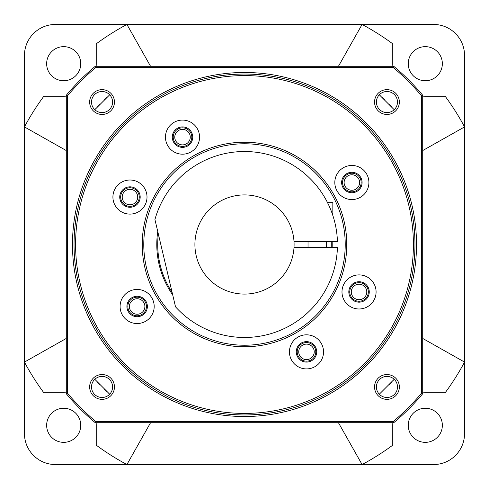 <?xml version="1.0" encoding="UTF-8"?>
<svg xmlns="http://www.w3.org/2000/svg" width="489" height="489" viewBox="0 0 489 489"><rect width="100%" height="100%" fill="white"/><g stroke="black" fill="none" stroke-linecap="round" stroke-linejoin="round"><path stroke-width="0.73" d="M80.746 425.302A17.048 17.048 0 0 0 63.698 408.254A17.048 17.048 0 0 0 46.651 425.302A17.048 17.048 0 0 0 63.698 442.349A17.048 17.048 0 0 0 80.746 425.302M433.56 24.45L55.44 24.45A30.99 30.99 0 0 0 24.45 55.44L24.45 433.56A30.99 30.99 0 0 0 55.44 464.55L433.56 464.55A30.99 30.99 0 0 0 464.55 433.56L464.55 55.44A30.99 30.99 0 0 0 433.56 24.45M442.349 63.698A17.048 17.048 0 0 0 425.302 46.651A17.048 17.048 0 0 0 408.254 63.698A17.048 17.048 0 0 0 425.302 80.746A17.048 17.048 0 0 0 442.349 63.698M442.349 425.302A17.048 17.048 0 0 0 425.302 408.254A17.048 17.048 0 0 0 408.254 425.302A17.048 17.048 0 0 0 425.302 442.349A17.048 17.048 0 0 0 442.349 425.302M46.651 63.698A17.048 17.048 0 0 0 63.698 80.746A17.048 17.048 0 0 0 80.746 63.698A17.048 17.048 0 0 0 63.698 46.651A17.048 17.048 0 0 0 46.651 63.698M464.55 126.92A249.494 249.494 0 0 0 445.167 96.241L425.296 96.247L445.167 96.241A249.494 249.494 0 0 1 464.55 126.92L422.71 150.557M362.08 24.45A249.494 249.494 0 0 1 392.753 43.833L392.759 63.698L392.759 43.833A249.494 249.494 0 0 0 362.08 24.45L338.443 66.29M464.55 362.08A249.494 249.494 0 0 1 445.167 392.753L425.302 392.759L445.167 392.759A249.494 249.494 0 0 0 464.55 362.08L422.71 338.443M362.08 464.55A249.494 249.494 0 0 0 392.759 445.167L392.856 422.71A32.543 32.543 0 0 0 392.759 425.302L392.753 445.167A249.494 249.494 0 0 1 362.08 464.55L338.443 422.71M425.302 392.759A32.543 32.543 0 0 0 422.71 392.863L425.302 392.759M24.45 126.92A249.494 249.494 0 0 1 43.833 96.247L63.698 96.241A32.543 32.543 0 0 0 66.29 96.137L43.833 96.247A249.494 249.494 0 0 0 24.45 126.92L66.29 150.557M24.45 362.08A249.494 249.494 0 0 0 43.833 392.759L66.29 392.856A32.543 32.543 0 0 0 63.698 392.759L43.833 392.753A249.494 249.494 0 0 1 24.45 362.08L66.29 338.443M96.241 425.302A32.543 32.543 0 0 0 96.137 422.71L96.241 445.167L96.241 425.302M126.92 464.55A249.494 249.494 0 0 1 96.247 445.167A249.494 249.494 0 0 0 126.92 464.55L150.557 422.71M126.92 24.45A249.494 249.494 0 0 0 96.241 43.833L96.144 66.29A32.543 32.543 0 0 0 96.241 63.698L96.241 43.833A249.494 249.494 0 0 1 126.92 24.45L150.557 66.29M392.759 63.698A32.543 32.543 0 0 0 392.863 66.29L392.759 63.698M422.71 96.137A32.543 32.543 0 0 0 425.302 96.241L422.71 96.144M384.464 99.603A201.456 201.456 0 0 0 382.172 97.427M380.259 95.661A201.456 201.456 0 0 0 379.305 94.799L394.201 109.695M391.542 106.798A201.456 201.456 0 0 0 389.305 104.444M294.091 244.5A49.591 49.591 0 0 0 242.947 194.934A49.591 49.591 0 0 0 194.909 244.5A49.591 49.591 0 0 0 242.947 294.066A49.591 49.591 0 0 0 294.091 244.5M293.993 241.401L337.428 241.401A92.977 92.977 0 0 0 154.934 219.549L175.52 306.841A92.977 92.977 0 0 0 337.428 247.599L293.993 247.599M330.613 209.433L331.2 210.912M332.379 214.133L332.722 215.136M332.618 214.83L332.379 214.139M331.09 210.637L330.552 209.286M330.148 208.308L328.975 205.649M328.351 204.323L327.532 202.66L332.832 202.66L332.832 215.466M308.033 247.599L308.033 241.401M326.634 247.599L326.634 241.401M389.397 384.464A201.456 201.456 0 0 0 391.573 382.172M393.339 380.259A201.456 201.456 0 0 0 394.201 379.305L379.305 394.201M104.536 389.397A201.456 201.456 0 0 0 106.828 391.573M108.741 393.339A201.456 201.456 0 0 0 109.695 394.201L94.799 379.305M97.458 382.202A201.456 201.456 0 0 0 99.695 384.556M99.603 104.536A201.456 201.456 0 0 0 97.427 106.828M95.661 108.741A201.456 201.456 0 0 0 94.799 109.695L109.695 94.799M106.798 97.458A201.456 201.456 0 0 0 104.444 99.695M172.097 292.343A86.779 86.779 0 0 1 158.35 234.048M331.224 241.401A86.779 86.779 0 0 1 331.224 247.599M157.758 231.523A87.708 87.708 0 0 0 172.696 294.867M332.153 247.599A87.708 87.708 0 0 0 332.153 241.401M349.739 291.939A9.297 9.297 0 0 0 359.036 301.242A9.297 9.297 0 0 0 368.333 291.939A9.297 9.297 0 0 0 359.036 282.642A9.297 9.297 0 0 0 349.739 291.939A9.297 9.297 0 0 0 359.036 301.242A9.297 9.297 0 0 0 368.333 291.939A9.297 9.297 0 0 0 359.036 282.642A9.297 9.297 0 0 0 349.739 291.939M173.216 137.14A9.297 9.297 0 0 0 182.513 146.437A9.297 9.297 0 0 0 191.81 137.14A9.297 9.297 0 0 0 182.513 127.837A9.297 9.297 0 0 0 173.216 137.14A9.297 9.297 0 0 0 182.513 146.437A9.297 9.297 0 0 0 191.81 137.14A9.297 9.297 0 0 0 182.513 127.837A9.297 9.297 0 0 0 173.216 137.14M342.563 182.513A9.297 9.297 0 0 0 351.86 191.81A9.297 9.297 0 0 0 361.163 182.513A9.297 9.297 0 0 0 351.86 173.216A9.297 9.297 0 0 0 342.563 182.513A9.297 9.297 0 0 0 351.86 191.81A9.297 9.297 0 0 0 361.163 182.513A9.297 9.297 0 0 0 351.86 173.216A9.297 9.297 0 0 0 342.563 182.513M297.19 351.86A9.297 9.297 0 0 0 306.487 361.163A9.297 9.297 0 0 0 315.784 351.86A9.297 9.297 0 0 0 306.487 342.563A9.297 9.297 0 0 0 297.19 351.86A9.297 9.297 0 0 0 306.487 361.163A9.297 9.297 0 0 0 315.784 351.86A9.297 9.297 0 0 0 306.487 342.563A9.297 9.297 0 0 0 297.19 351.86M127.837 306.487A9.297 9.297 0 0 0 137.14 315.784A9.297 9.297 0 0 0 146.437 306.487A9.297 9.297 0 0 0 137.14 297.19A9.297 9.297 0 0 0 127.837 306.487A9.297 9.297 0 0 0 137.14 315.784A9.297 9.297 0 0 0 146.437 306.487A9.297 9.297 0 0 0 137.14 297.19A9.297 9.297 0 0 0 127.837 306.487M120.667 197.061A9.297 9.297 0 0 0 129.964 206.358A9.297 9.297 0 0 0 139.261 197.061A9.297 9.297 0 0 0 129.964 187.758A9.297 9.297 0 0 0 120.667 197.061A9.297 9.297 0 0 0 129.964 206.358A9.297 9.297 0 0 0 139.261 197.061A9.297 9.297 0 0 0 129.964 187.758A9.297 9.297 0 0 0 120.667 197.061M351.285 291.939A7.751 7.751 0 0 0 359.036 299.69A7.751 7.751 0 0 0 366.781 291.939A7.751 7.751 0 0 0 359.036 284.195A7.751 7.751 0 0 0 351.285 291.939M174.769 137.14A7.751 7.751 0 0 0 182.513 144.885A7.751 7.751 0 0 0 190.264 137.14A7.751 7.751 0 0 0 182.513 129.389A7.751 7.751 0 0 0 174.769 137.14M344.115 182.513A7.751 7.751 0 0 0 351.86 190.264A7.751 7.751 0 0 0 359.611 182.513A7.751 7.751 0 0 0 351.86 174.769A7.751 7.751 0 0 0 344.115 182.513M298.736 351.86A7.751 7.751 0 0 0 306.487 359.611A7.751 7.751 0 0 0 314.231 351.86A7.751 7.751 0 0 0 306.487 344.115A7.751 7.751 0 0 0 298.736 351.86M129.389 306.487A7.751 7.751 0 0 0 137.14 314.231A7.751 7.751 0 0 0 144.885 306.487A7.751 7.751 0 0 0 137.14 298.736A7.751 7.751 0 0 0 129.389 306.487M122.219 197.061A7.751 7.751 0 0 0 129.964 204.805A7.751 7.751 0 0 0 137.715 197.061A7.751 7.751 0 0 0 129.964 189.31A7.751 7.751 0 0 0 122.219 197.061M137.14 296.261A10.226 10.226 0 0 1 147.366 306.487A10.226 10.226 0 0 1 137.14 316.713A10.226 10.226 0 0 1 126.908 306.487A10.226 10.226 0 0 1 137.14 296.261M137.14 289.439A17.048 17.048 0 0 0 120.092 306.487A17.048 17.048 0 0 0 137.14 323.535A17.048 17.048 0 0 0 154.182 306.487A17.048 17.048 0 0 0 137.14 289.439M244.5 346.774A102.274 102.274 0 0 1 142.226 244.5A102.274 102.274 0 0 1 244.5 142.226A102.274 102.274 0 0 1 346.774 244.5A102.274 102.274 0 0 1 244.5 346.774M306.487 334.818A17.048 17.048 0 0 0 289.439 351.86A17.048 17.048 0 0 0 306.487 368.908A17.048 17.048 0 0 0 323.535 351.86A17.048 17.048 0 0 0 306.487 334.818M351.86 165.465A17.048 17.048 0 0 0 334.818 182.513A17.048 17.048 0 0 0 351.86 199.561A17.048 17.048 0 0 0 368.908 182.513A17.048 17.048 0 0 0 351.86 165.465M182.513 120.092A17.048 17.048 0 0 0 165.465 137.14A17.048 17.048 0 0 0 182.513 154.182A17.048 17.048 0 0 0 199.561 137.14A17.048 17.048 0 0 0 182.513 120.092M129.964 180.013A17.048 17.048 0 0 0 112.916 197.061A17.048 17.048 0 0 0 129.964 214.103A17.048 17.048 0 0 0 147.012 197.061A17.048 17.048 0 0 0 129.964 180.013M359.036 274.897A17.048 17.048 0 0 0 341.988 291.939A17.048 17.048 0 0 0 359.036 308.987A17.048 17.048 0 0 0 376.084 291.939A17.048 17.048 0 0 0 359.036 274.897M123.968 365.032A170.459 170.459 0 0 1 179.267 87.011A170.459 170.459 0 0 1 414.959 244.5A170.459 170.459 0 0 1 123.968 365.032M95.71 67.531A231.205 231.205 0 0 0 67.531 95.71L67.531 393.29A231.205 231.205 0 0 0 95.71 421.469L393.29 421.469A231.205 231.205 0 0 0 421.469 393.29L421.469 95.71A231.205 231.205 0 0 0 393.29 67.531L95.71 67.531L95.257 66.29A232.446 232.446 0 0 0 66.29 95.257L66.29 393.743A232.446 232.446 0 0 0 95.257 422.71L393.743 422.71A232.446 232.446 0 0 0 422.71 393.743L422.71 95.257A232.446 232.446 0 0 0 393.743 66.29L95.257 66.29M386.952 89.652A12.396 12.396 0 0 0 374.55 102.048A12.396 12.396 0 0 0 386.952 114.45A12.396 12.396 0 0 0 399.348 102.048A12.396 12.396 0 0 0 386.952 89.652A12.396 12.396 0 0 0 374.55 102.048A12.396 12.396 0 0 0 386.952 114.45A12.396 12.396 0 0 0 399.348 102.048A12.396 12.396 0 0 0 386.952 89.652M386.952 374.55A12.396 12.396 0 0 0 374.55 386.952A12.396 12.396 0 0 0 386.952 399.348A12.396 12.396 0 0 0 399.348 386.952A12.396 12.396 0 0 0 386.952 374.55A12.396 12.396 0 0 0 374.55 386.952A12.396 12.396 0 0 0 386.952 399.348A12.396 12.396 0 0 0 399.348 386.952A12.396 12.396 0 0 0 386.952 374.55M102.048 374.55A12.396 12.396 0 0 0 89.652 386.952A12.396 12.396 0 0 0 102.048 399.348A12.396 12.396 0 0 0 114.45 386.952A12.396 12.396 0 0 0 102.048 374.55A12.396 12.396 0 0 0 89.652 386.952A12.396 12.396 0 0 0 102.048 399.348A12.396 12.396 0 0 0 114.45 386.952A12.396 12.396 0 0 0 102.048 374.55M102.048 89.652A12.396 12.396 0 0 0 89.652 102.048A12.396 12.396 0 0 0 102.048 114.45A12.396 12.396 0 0 0 114.45 102.048A12.396 12.396 0 0 0 102.048 89.652A12.396 12.396 0 0 0 89.652 102.048A12.396 12.396 0 0 0 102.048 114.45A12.396 12.396 0 0 0 114.45 102.048A12.396 12.396 0 0 0 102.048 89.652M67.531 95.71L66.29 95.257M67.531 393.29L66.29 393.743M95.71 421.469L95.257 422.71M393.29 421.469L393.743 422.71M421.469 393.29L422.71 393.743M421.469 95.71L422.71 95.257M393.29 67.531L393.743 66.29M386.952 91.51A10.538 10.538 0 0 0 376.414 102.048A10.538 10.538 0 0 0 386.952 112.586A10.538 10.538 0 0 0 397.49 102.048A10.538 10.538 0 0 0 386.952 91.51M386.952 376.414A10.538 10.538 0 0 0 376.414 386.952A10.538 10.538 0 0 0 386.952 397.49A10.538 10.538 0 0 0 397.49 386.952A10.538 10.538 0 0 0 386.952 376.414M102.048 376.414A10.538 10.538 0 0 0 91.51 386.952A10.538 10.538 0 0 0 102.048 397.49A10.538 10.538 0 0 0 112.586 386.952A10.538 10.538 0 0 0 102.048 376.414M102.048 91.51A10.538 10.538 0 0 0 91.51 102.048A10.538 10.538 0 0 0 102.048 112.586A10.538 10.538 0 0 0 112.586 102.048A10.538 10.538 0 0 0 102.048 91.51M330.362 191.835L330.081 191.382M329.959 191.187L328.657 189.145M325.753 184.97L324.47 183.259M323.021 181.407L322.691 181.003M321.389 179.426L319.561 177.33M317.538 175.135L315.319 172.874M315.271 172.825L313.058 170.704M312.948 170.6L310.949 168.797M307.581 165.973L306.218 164.897M307.214 165.679L309.543 167.593M312.19 169.909L314.904 172.458M315.069 172.629L317.398 174.989M319.519 177.281L321.334 179.365M324.341 183.094L325.65 184.83M326.487 185.985L326.805 186.425M328.626 189.102L329.36 190.233M329.372 190.252L329.959 191.181M244.5 143.772A100.728 100.728 0 0 1 345.228 244.5A100.728 100.728 0 0 1 244.5 345.228A100.728 100.728 0 0 1 143.772 244.5A100.728 100.728 0 0 1 244.5 143.772M306.487 341.634A10.226 10.226 0 0 1 316.713 351.86A10.226 10.226 0 0 1 306.487 362.092A10.226 10.226 0 0 1 296.261 351.86A10.226 10.226 0 0 1 306.487 341.634M351.86 172.287A10.226 10.226 0 0 1 362.092 182.513A10.226 10.226 0 0 1 351.86 192.739A10.226 10.226 0 0 1 341.634 182.513A10.226 10.226 0 0 1 351.86 172.287M182.513 126.908A10.226 10.226 0 0 1 192.739 137.14A10.226 10.226 0 0 1 182.513 147.366A10.226 10.226 0 0 1 172.287 137.14A10.226 10.226 0 0 1 182.513 126.908M129.964 186.829A10.226 10.226 0 0 1 140.19 197.061A10.226 10.226 0 0 1 129.964 207.287A10.226 10.226 0 0 1 119.738 197.061A10.226 10.226 0 0 1 129.964 186.829M359.036 281.713A10.226 10.226 0 0 1 369.262 291.939A10.226 10.226 0 0 1 359.036 302.171A10.226 10.226 0 0 1 348.81 291.939A10.226 10.226 0 0 1 359.036 281.713M75.587 244.5A168.913 168.913 0 0 0 244.5 413.413A168.913 168.913 0 0 0 413.413 244.5A168.913 168.913 0 0 0 244.5 75.587A168.913 168.913 0 0 0 75.587 244.5M74.041 244.5A170.459 170.459 0 0 1 365.032 123.968A170.459 170.459 0 0 1 414.959 244.5M366.133 122.867A172.012 172.012 0 0 0 122.867 122.867A172.012 172.012 0 0 0 122.867 366.133A172.012 172.012 0 0 0 366.133 366.133A172.012 172.012 0 0 0 366.133 122.867"/></g></svg>
